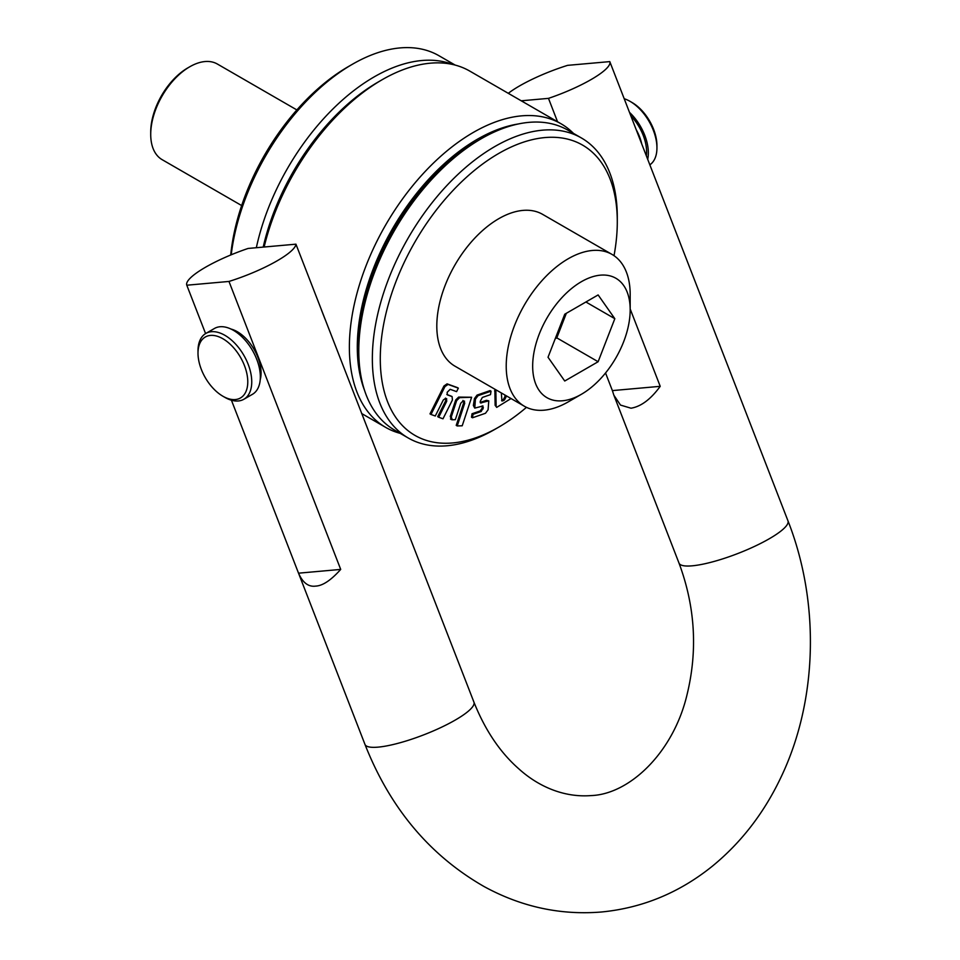 <?xml version="1.0" encoding="UTF-8"?>
<svg xmlns="http://www.w3.org/2000/svg" width="960" height="960" viewBox="0 0 960 960"><rect width="100%" height="100%" fill="white"/><g stroke="black" fill="none" stroke-linecap="round" stroke-linejoin="round"><path stroke-width="1.44" d="M462.948 400.464L463.74 402.552L456.216 425.388L457.212 425.952L462.216 425.784L471.624 397.248L459.612 397.668L456.672 400.584L451.26 417L452.328 419.784L455.328 419.676L460.74 403.272L462.948 401.076L464.58 401.172M463.944 401.04L464.736 403.128L457.212 425.952M526.464 407.34A167.592 96.756 -60 0 1 498.792 427.104A167.592 96.756 -60 0 1 380.28 358.68A167.592 96.756 -60 0 1 498.78 153.42A167.592 96.756 -60 0 1 617.292 221.844A167.592 96.756 -60 0 1 614.016 255.684M494.868 389.208L495.132 405.3L496.704 407.376L511.032 398.544M496.704 407.376L495.132 405.3M482.352 405.924L482.124 408.324L480.168 410.952L472.044 413.748L471.492 417.192L472.488 417.768L485.484 413.28L488.088 409.788L488.784 400.848L480.504 402.972M480.18 402.456L486.468 400.32L488.772 400.848M480.504 402.372L481.5 402.948L480.192 401.436L482.364 397.44L490.5 394.632L491.04 391.188L490.044 390.612L477.048 395.1L478.032 395.676L475.428 399.168L474.756 408.108L483.024 405.984M474.756 408.108L473.352 405.492L474.444 398.604L477.048 395.1M471.624 397.248L458.628 397.092L459.612 397.668M451.332 419.208L450.276 416.424L455.688 400.02L458.628 397.092M446.82 394.464L451.644 396.324M446.496 398.676L446.736 401.232L438.708 417.24L442.992 418.8L452.412 399.996L452.1 396.588L447.384 394.884L447.144 392.328L450.168 389.304L456.6 391.632L458.34 388.152L457.356 387.576L447.06 383.856L448.056 384.432L444.948 386.592L430.992 414.456L435.276 416.004L443.304 399.984L445.632 398.364L446.712 398.772M430.992 414.456L429.996 413.88L443.952 386.016L447.06 383.856M438.708 417.24L437.712 416.676L445.74 400.656L445.5 398.1M630.18 309.828L630.18 294.552A87.648 50.604 120 0 0 612.036 254.424L542.616 214.356A87.648 50.604 120 0 0 498.78 218.688A87.648 50.604 120 0 0 441.528 295.932A87.648 50.604 120 0 0 454.956 366.168L524.376 406.248A87.648 50.604 120 0 0 568.2 401.904L581.424 394.272A68.952 39.816 120 0 0 630.18 309.828A68.952 39.816 120 0 0 581.424 281.676A68.952 39.816 120 0 0 532.668 366.12A68.952 39.816 120 0 0 581.424 394.272L568.2 401.904M504.924 395.016L504.984 396.588L505.968 397.164L504.384 400.068L501.984 401.052L501.3 392.928M501.636 400.5L503.4 399.492L504.984 396.588M498.792 427.104L494.82 429.396A173.208 99.996 -60 0 1 408.216 437.976A173.208 99.996 -60 0 1 372.348 358.68A173.208 99.996 -60 0 1 447.948 184.38A173.208 99.996 -60 0 1 581.424 137.976A173.208 99.996 -60 0 1 617.292 217.26L617.292 221.844M408.216 437.976L394.668 430.152A173.208 99.996 -60 0 1 358.788 350.856A173.208 99.996 -60 0 1 434.4 176.556A173.208 99.996 -60 0 1 567.864 130.152L581.424 137.976M518.28 123.972A169.692 97.98 120 0 0 357.3 347.136A169.692 97.98 120 0 0 364.524 390.288M358.788 346.272A167.592 96.756 -60 0 1 479.268 139.896M573.468 133.38A175.308 101.22 120 0 0 560.988 123.744A175.308 101.22 120 0 0 425.892 170.712A175.308 101.22 120 0 0 349.368 347.136A175.308 101.22 120 0 0 385.68 427.392A175.308 101.22 120 0 0 400.272 433.38M560.988 123.744L469.752 71.076A175.308 101.22 120 0 0 382.092 79.752A175.308 101.22 120 0 0 264.132 247.008M321.504 310.104L325.092 319.32M377.592 264.72L376.728 263.532M382.092 79.752L378.132 82.044A169.692 97.98 120 0 0 263.208 247.092M452.844 64.512A173.208 99.996 120 0 0 256.344 247.704M455.16 65.076L438.948 55.716A173.208 99.996 120 0 0 352.344 64.296A173.208 99.996 120 0 0 231.216 254.784M352.344 64.296L348.372 66.588A167.592 96.756 120 0 0 230.724 254.988M495.852 389.784L496.128 405.876M505.92 395.592L505.968 397.164M482.028 406.008L483.336 407.52L481.164 411.528L473.028 414.324L472.488 417.768M491.04 391.188L478.032 395.676M451.476 419.604L452.328 419.784M458.34 388.152L448.056 384.432M472.044 413.748L473.028 414.324M612.036 254.424A87.648 50.604 120 0 0 568.2 258.768A87.648 50.604 120 0 0 510.936 336.012A87.648 50.604 120 0 0 524.376 406.248M598.128 361.728L614.82 318.696L598.128 294.936L564.732 314.22L548.028 357.252L564.732 381.012L598.128 361.728L556.8 337.872L566.352 313.284M614.82 318.696L585.9 301.992M555.18 338.808L556.8 337.872M629.484 112.368A38.004 21.948 -120 0 1 648.348 152.88A38.004 21.948 60 0 1 647.7 159.3M656.94 147.912A38.004 21.948 -120 0 0 630.072 101.364L632.052 102.516A35.196 20.328 -120 0 1 656.94 145.632L656.94 147.912A38.004 21.948 60 0 1 649.836 164.832M630.072 101.364A38.004 21.948 -120 0 0 624.192 98.724M252.468 394.296A38.004 21.948 -120 0 0 260.34 376.896A38.004 21.948 60 0 0 243.744 338.64A38.004 21.948 60 0 0 214.464 328.464L205.872 333.42A38.004 21.948 60 0 1 235.152 343.608A38.004 21.948 60 0 1 251.748 381.852A38.004 21.948 -120 0 1 243.876 399.252L252.468 394.296M205.872 333.42A38.004 21.948 60 0 0 198 350.82L198 353.112A35.196 20.328 -120 0 0 222.888 396.228L224.868 397.368A38.004 21.948 -120 0 0 243.876 399.252M198 353.112A35.196 20.328 60 0 1 222.888 338.748A35.196 20.328 60 0 1 247.776 381.852A35.196 20.328 -120 0 1 222.888 396.228M295.932 244.176L248.112 248.448A58.44 12.348 158.8 0 0 186.792 285.192A58.44 12.348 158.8 0 0 186.804 285.216L228.972 281.448L340.704 569.412L298.536 573.18L231.432 400.224L364.968 744.408A58.44 12.348 158.8 0 0 378.132 747.132A58.44 12.348 158.8 0 0 440.628 727.644A58.44 12.348 158.8 0 0 473.928 702.132L295.932 244.176A58.44 12.348 158.8 0 1 228.972 281.448M186.804 285.216L205.584 333.6L186.792 285.192M231.012 329.052A33.612 19.404 60 0 1 254.112 349.452A33.612 19.404 60 0 1 260.232 379.668M340.704 569.412C331.02 580.236 322.68 585.804 315.648 586.104C308.46 587.076 302.748 582.768 298.536 573.18M721.512 349.56L609.804 61.632A58.44 12.348 -21.2 0 0 609.78 61.596A58.44 12.348 -21.2 0 1 548.484 98.364L557.556 121.764M660.216 386.328L612.384 390.6L613.86 395.208L620.508 405.084L631.008 408.204C641.04 406.56 650.772 399.264 660.216 386.328L630.18 308.94M612.384 390.6L605.544 372.972M473.928 702.132C485.136 730.2 500.136 752.472 518.94 768.948C537.492 785.736 563.016 797.76 591.024 795.588C629.508 794.316 673.428 752.556 687.072 694.536C697.848 650.28 695.16 606.468 679.008 563.1A58.44 12.348 -21.2 0 0 692.16 565.824A58.44 12.348 -21.2 0 0 754.656 546.336A58.44 12.348 -21.2 0 0 787.968 520.824L609.792 61.608L567.612 65.352A58.44 12.348 -21.2 0 0 508.296 93.324M521.232 100.8L548.484 98.364M241.656 205.56L162.156 159.672A55.212 31.884 -60 0 1 150.72 134.388A55.212 31.884 -60 0 1 189.768 66.768A55.212 31.884 -60 0 1 217.368 64.032L296.868 109.932M189.768 66.768L187.788 67.908A52.416 30.264 -60 0 0 150.72 132.096L150.72 134.388M463.74 402.552L464.736 403.128M494.604 390.948L495.6 391.512M502.296 400.188L503.28 400.764M503.4 399.492L504.384 400.068M480.168 410.952L481.164 411.528M482.124 408.324L483.108 408.9M482.34 406.944L483.336 407.52M473.352 405.492L474.336 406.056M474.444 398.604L475.428 399.168M486.468 400.32L487.452 400.884M455.688 400.02L456.672 400.584M450.276 416.424L451.26 417M445.74 400.656L446.736 401.232M443.952 386.016L444.948 386.592M641.712 143.88A32.724 18.888 -120 0 0 636.192 129.66M630.84 115.848A35.532 20.508 -120 0 1 646.596 151.872A35.532 20.508 60 0 1 646.344 155.82M361.632 413.508L385.68 427.392M452.448 159.324L451.788 158.952M450.48 419.04L451.476 419.616M787.968 520.824C820.152 602.676 817.68 701.112 780.72 777.804C763.86 813.192 741.108 842.628 712.428 866.124C679.452 892.716 642.444 908.016 601.428 912C560.34 915.348 521.22 906.852 484.044 886.524C429.72 855.384 390.024 808.008 364.968 744.408M679.008 563.1L614.016 395.58"/></g></svg>
